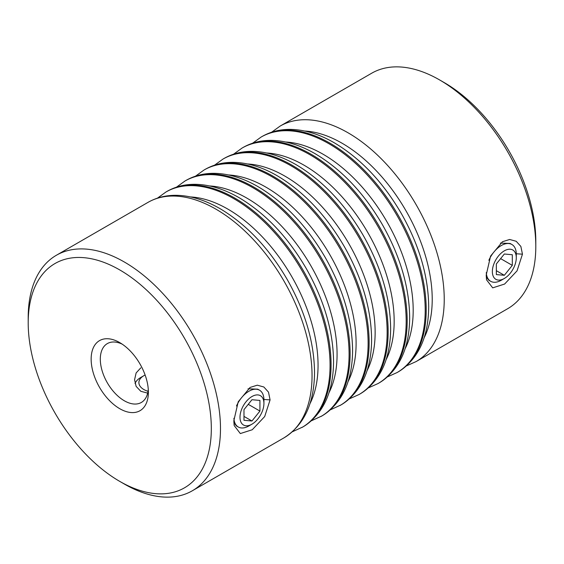 <?xml version="1.0" encoding="UTF-8"?>
<svg xmlns="http://www.w3.org/2000/svg" width="564" height="564" viewBox="0 0 564 564"><rect width="100%" height="100%" fill="white"/><g stroke="black" fill="none" stroke-linecap="round" stroke-linejoin="round"><path stroke-width="0.85" d="M145.131 375.025A16.927 9.771 0 0 0 143.848 375.694A16.927 9.771 0 0 0 143.848 389.52A16.927 9.771 0 0 0 148.05 391.289M135.05 383.548A21.242 12.267 180 0 1 140.796 377.457L143.848 375.694M516.293 257.741A16.927 9.771 -60 0 1 504.329 278.475A16.927 9.771 -60 0 1 492.358 271.566A16.927 9.771 -60 0 1 504.329 250.832A16.927 9.771 -60 0 1 516.293 257.741L516.293 254.216A21.242 12.267 120 0 0 511.893 244.494A21.242 12.267 120 0 0 488.861 260.293M486.281 272.574A21.242 12.267 120 0 0 490.652 281.288A21.242 12.267 120 0 0 501.276 280.238L504.329 278.475M512.302 265.369L504.329 275.295L496.348 274.583L496.348 263.945L504.329 254.011L512.302 254.731L512.302 265.369L500.62 258.622M496.348 270.685L504.329 275.295M263.924 403.45A16.927 9.771 120 0 0 251.953 396.534A16.927 9.771 120 0 0 239.989 417.268A16.927 9.771 120 0 0 251.953 424.177A16.927 9.771 120 0 0 263.924 403.45L263.924 399.925A21.242 12.267 -60 0 0 259.525 390.196L257.72 389.16L248.012 388.8M236.492 405.995A21.242 12.267 -60 0 1 259.525 390.196M243.979 420.286L251.953 420.998L259.933 411.071L259.933 400.433L251.953 399.721L243.979 409.647L243.979 420.286M251.953 424.177L248.9 425.94A21.242 12.267 -60 0 1 238.283 426.997A21.242 12.267 -60 0 1 233.905 418.276M243.979 416.394L251.953 420.998M248.252 404.325L259.933 411.071M486.203 275.098L490.581 256.07L502.454 241.737L509.659 239.474L516.215 241.286L520.861 246.426L522.454 254.188L517.061 270.84L504.618 284.044L492.696 287.859L486.556 279.843L486.203 275.098M511.893 244.494L510.096 243.451L500.388 243.091M233.827 420.8L238.212 401.772L250.085 387.44L257.29 385.184L263.846 386.989L268.492 392.128L270.078 399.897L264.692 416.542L252.249 429.747L240.32 433.561L234.187 425.545L233.827 420.8M119.765 408.71A40.467 23.364 60 0 1 91.149 359.148A40.467 23.364 60 0 1 119.765 342.623L119.765 342.623A40.467 23.364 60 0 1 119.765 342.63A40.467 23.364 60 0 1 148.374 392.184A40.467 23.364 60 0 1 119.765 408.71M122.155 344.125A33.988 19.627 -120 0 0 107.343 343.589A33.988 19.627 -120 0 0 102.133 370.823A33.988 19.627 -120 0 0 124.341 400.778A33.988 19.627 -120 0 0 141.338 402.463A33.988 19.627 -120 0 0 148.276 389.371M119.765 481.395A129.487 74.758 -120 0 0 211.324 428.527A129.487 74.758 -120 0 0 119.765 269.937A129.487 74.758 -120 0 0 28.2 322.805A129.487 74.758 -120 0 0 119.758 481.395A129.487 74.758 -120 0 0 119.765 481.395L124.341 484.039A135.966 78.502 60 0 0 192.324 490.772L283.882 437.911A135.966 78.502 -120 0 0 304.729 328.96A135.966 78.502 -120 0 0 215.906 209.145A135.966 78.502 -120 0 0 147.923 202.413C156.291 197.633 165.605 195.264 175.862 195.306C190.195 195.475 204.958 199.952 220.15 208.722C246.44 224.38 268.809 247.991 287.252 279.561C305.152 311.265 314.247 342.313 314.529 372.712C314.233 403.514 304.017 425.242 283.882 437.911M28.2 322.805L28.2 317.518A135.966 78.502 60 0 1 56.358 255.273A135.966 78.502 60 0 1 124.341 262.006A135.966 78.502 60 0 1 213.164 381.821A135.966 78.502 60 0 1 192.324 490.772M444.242 82.605L439.659 79.961L444.235 82.605A129.487 74.758 60 0 1 444.242 82.605A129.487 74.758 60 0 1 535.8 241.195L535.8 246.482A135.966 78.502 -120 0 0 439.659 79.961L439.659 79.961A135.966 78.502 -120 0 0 371.676 73.228L280.118 126.089A135.966 78.502 60 0 1 348.094 132.822A135.966 78.502 60 0 1 436.917 252.637A135.966 78.502 60 0 1 416.077 361.587L406.531 365.867M416.077 361.587L507.642 308.727A135.966 78.502 -120 0 0 535.8 246.482M147.676 393.129L140.796 391.282L136.135 386.389L134.57 379.748L136.128 372.945L140.796 367.848M233.877 422.669L236.478 425.954L238.283 426.997M486.246 276.966L488.847 280.252L490.652 281.288M522.454 254.188L516.293 253.758M270.078 399.897L263.917 399.46M340.966 404.952A135.966 78.502 -120 0 0 361.813 296.001A135.966 78.502 -120 0 0 272.99 176.187A135.966 78.502 -120 0 0 205.007 169.454C213.375 164.674 222.688 162.305 232.946 162.347C247.279 162.524 262.041 166.993 277.234 175.771C303.524 191.422 325.893 215.032 344.336 246.602C362.236 278.306 371.331 309.354 371.613 339.754C371.316 370.555 361.101 392.283 340.966 404.952L330.419 409.809M205.007 169.454L204.006 170.032A135.966 78.502 60 0 1 271.982 176.765A135.966 78.502 60 0 1 360.805 296.579A135.966 78.502 60 0 1 339.965 405.53M347.995 381.757A127.464 73.595 -120 0 0 265.975 187.177A127.464 73.595 -120 0 0 228.603 174.967M321.938 415.936A135.966 78.502 -120 0 0 342.785 306.985A135.966 78.502 -120 0 0 253.962 187.177A135.966 78.502 -120 0 0 185.979 180.438C194.347 175.658 203.66 173.289 213.918 173.331C228.251 173.508 243.013 177.977 258.206 186.754C284.496 202.406 306.865 226.016 325.308 257.593C343.208 289.29 352.303 320.345 352.585 350.745C352.288 381.539 342.073 403.274 321.938 415.936L311.391 420.793M185.979 180.438L184.978 181.016A135.966 78.502 60 0 1 252.954 187.756A135.966 78.502 60 0 1 341.777 307.563A135.966 78.502 60 0 1 320.937 416.514M328.967 392.741A127.464 73.595 -120 0 0 246.947 198.161A127.464 73.595 -120 0 0 209.575 185.951M302.91 426.927A135.966 78.502 -120 0 0 323.757 317.976A135.966 78.502 -120 0 0 234.934 198.161A135.966 78.502 -120 0 0 166.951 191.429C175.319 186.649 184.632 184.28 194.89 184.315C209.223 184.491 223.986 188.968 239.178 197.738C265.468 213.389 287.837 237.007 306.28 268.577C324.18 300.274 333.275 331.329 333.557 361.728C333.261 392.523 323.045 414.258 302.91 426.927L292.363 431.784M166.951 191.429L165.95 192.007A135.966 78.502 60 0 1 233.926 198.739A135.966 78.502 60 0 1 322.749 318.554A135.966 78.502 60 0 1 301.909 427.505M309.939 403.732A127.464 73.595 -120 0 0 227.919 209.145A127.464 73.595 -120 0 0 190.547 196.935M358.993 394.546L359.994 393.968A135.966 78.502 -120 0 0 380.834 285.017A135.966 78.502 -120 0 0 292.018 165.203A135.966 78.502 -120 0 0 224.035 158.47L223.034 159.048A135.966 78.502 60 0 1 291.01 165.781A135.966 78.502 60 0 1 379.833 285.596A135.966 78.502 60 0 1 358.993 394.546L349.447 398.826M367.023 370.774A127.464 73.595 -120 0 0 285.003 176.187A127.464 73.595 -120 0 0 247.631 163.983M378.021 383.562L379.022 382.984A135.966 78.502 -120 0 0 399.862 274.034A135.966 78.502 -120 0 0 311.046 154.219A135.966 78.502 -120 0 0 243.063 147.486L242.062 148.064A135.966 78.502 60 0 1 310.038 154.797A135.966 78.502 60 0 1 398.861 274.612A135.966 78.502 60 0 1 378.021 383.562L368.475 387.842M386.051 359.79A127.464 73.595 -120 0 0 304.031 165.203A127.464 73.595 -120 0 0 266.659 152.992M397.049 372.571L398.05 371.993A135.966 78.502 -120 0 0 418.89 263.043A135.966 78.502 -120 0 0 330.074 143.235A135.966 78.502 -120 0 0 262.091 136.495L261.09 137.073A135.966 78.502 60 0 1 329.066 143.813A135.966 78.502 60 0 1 417.889 263.621A135.966 78.502 60 0 1 397.049 372.571L387.503 376.851M405.079 348.799A127.464 73.595 -120 0 0 323.059 154.219A127.464 73.595 -120 0 0 285.687 142.008M424.107 337.815A127.464 73.595 -120 0 0 342.087 143.235A127.464 73.595 -120 0 0 304.715 131.024M359.994 393.968C380.129 381.299 390.344 359.571 390.64 328.77C390.358 298.37 381.264 267.322 363.364 235.618C344.921 204.048 322.552 180.438 296.262 164.78C281.069 156.009 266.307 151.533 251.974 151.363C241.716 151.321 232.396 153.69 224.035 158.47M379.022 382.984C399.157 370.315 409.372 348.58 409.668 317.786C409.386 287.386 400.292 256.331 382.392 224.634C363.949 193.064 341.58 169.447 315.29 153.796C300.097 145.026 285.335 140.549 271.002 140.373C260.744 140.337 251.424 142.706 243.063 147.486M398.05 371.993C418.185 359.331 428.4 337.596 428.696 306.802C428.414 276.402 419.32 245.347 401.42 213.65C382.977 182.073 360.607 158.463 334.318 142.812C319.125 134.035 304.363 129.565 290.03 129.389C279.772 129.346 270.452 131.715 262.091 136.495M56.358 255.273L147.923 202.413M234.229 425.503L234.025 424.396M486.598 279.8L486.394 278.686M119.758 481.395L124.341 484.039M280.118 126.089L271.637 132.216M261.09 137.073L252.609 143.207M242.062 148.064L233.581 154.191M223.034 159.048L214.553 165.174M165.95 192.007L157.469 198.133M184.978 181.016L176.497 187.149M204.006 170.032L195.525 176.158"/></g></svg>
